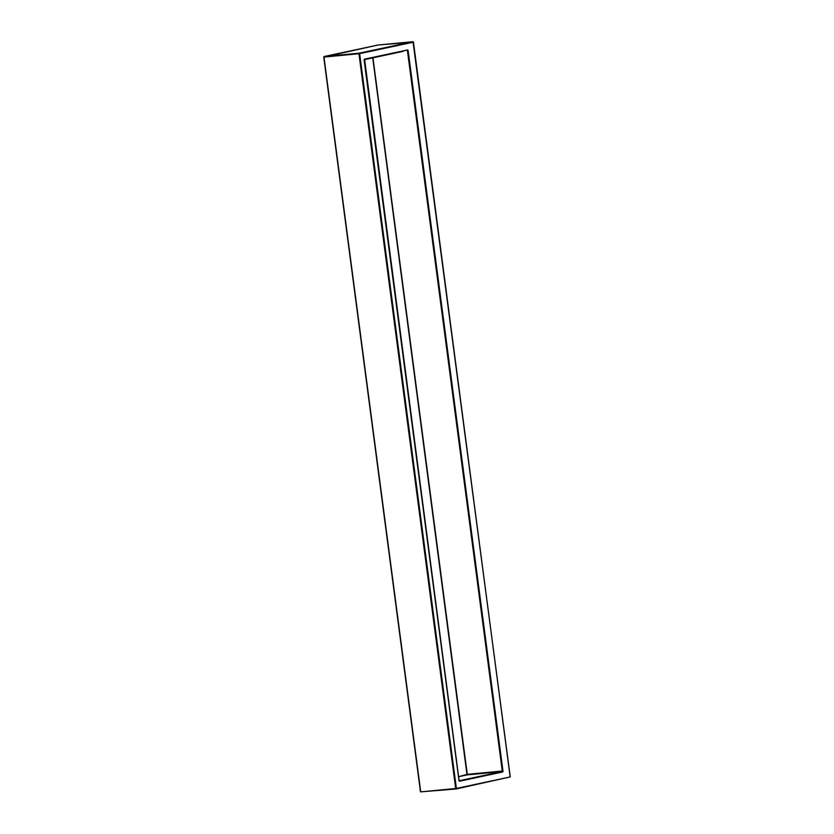 <?xml version="1.0" encoding="UTF-8"?>
<svg xmlns="http://www.w3.org/2000/svg" width="834" height="834" viewBox="0 0 834 834"><rect width="100%" height="100%" fill="white"/><g stroke="black" fill="none" stroke-linecap="round" stroke-linejoin="round"><path stroke-width="1.25" d="M372.944 57.817L467.28 774.348L502.276 771.023L407.472 50.947L408.149 50.843A0.99 0.553 84.6 0 0 407.482 49.977L364.302 59.662L403.239 51.343M408.149 50.843L502.954 770.929L502.068 771.575L467.071 774.901L458.554 776.715L467.28 774.348L372.808 57.848M502.537 772.023L459.617 781.197L459.148 780.749L502.068 771.575L502.537 772.023A0.99 0.553 84.6 0 0 502.954 770.929M407.482 49.977L364.562 59.151A0.99 0.553 84.6 0 0 364.145 60.246L458.95 780.332A0.99 0.553 84.6 0 0 459.617 781.197M456.386 788.443L510.168 776.954L413.435 42.159L359.642 53.647L456.386 788.443L455.698 788.537L358.964 53.741L323.967 57.066L420.711 791.862L456.386 788.443M467.144 774.359A0.99 0.553 -95.4 0 1 467.123 774.88M413.424 42.127L377.979 45.026L324.134 56.524L359.173 53.188L412.955 41.7L377.958 45.026L323.748 57.077L420.482 791.873L323.832 57.077M413.018 41.7L510.252 776.923L456.115 788.954L510.168 776.923M456 788.974L420.482 791.873L456.073 788.964M364.562 59.151L459.127 780.749M372.725 57.859L467.03 774.911M359.642 53.647L358.964 53.741L359.642 53.647M324.134 56.524L323.748 57.077L324.134 56.524"/></g></svg>
